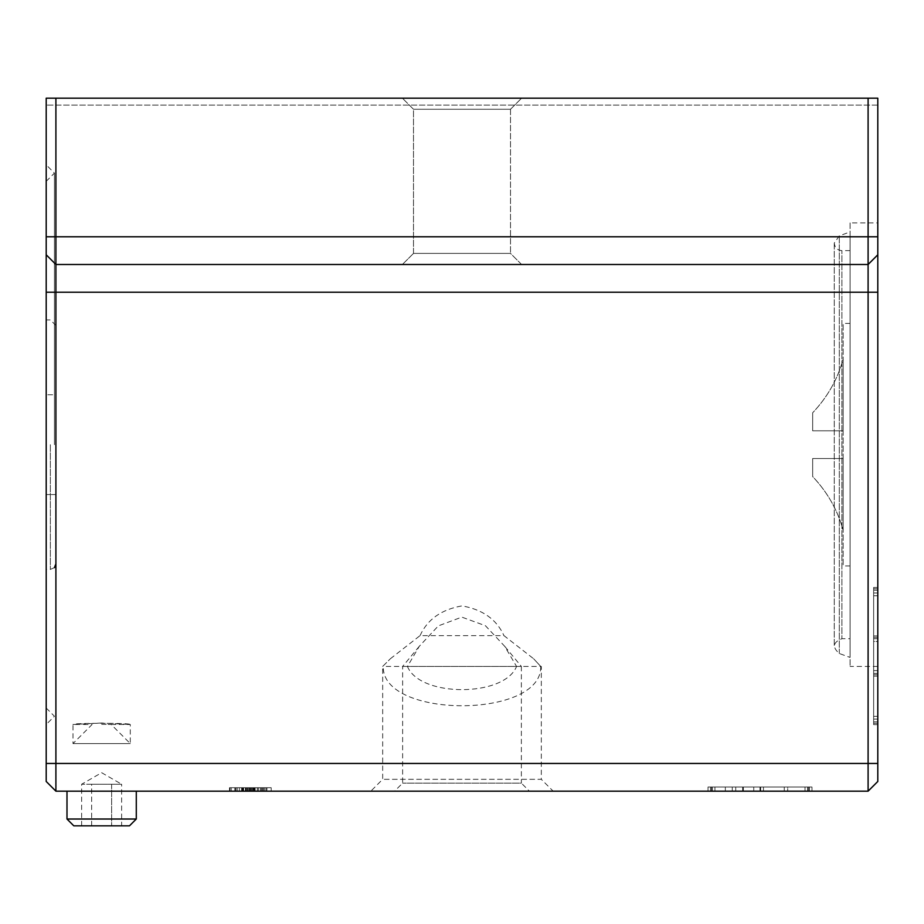 <?xml version="1.0" encoding="UTF-8"?>
<svg xmlns="http://www.w3.org/2000/svg" width="924" height="924" viewBox="0 0 924 924"><rect width="100%" height="100%" fill="white"/><g stroke="black" fill="none" stroke-linecap="round" stroke-linejoin="round"><path stroke-width="0.69" stroke-dasharray="4.62 3.46" d="M234.835 787.71L229.487 787.71L234.835 787.71L234.835 791.175L229.487 791.175L234.835 791.175L234.835 787.71M266.828 787.71L229.487 787.71L229.487 791.175L271.194 791.175L229.487 791.175L271.194 791.175L229.487 791.175L229.487 787.71L229.487 791.175L229.487 787.71L235.897 787.71L235.897 791.175L235.897 787.71L271.194 787.71L271.194 791.175L271.194 787.71L242.319 787.71L242.319 791.175L242.319 787.71L242.319 791.175L242.319 787.71L266.828 787.71L266.828 791.175M254.758 791.175L229.96 791.175L254.758 791.175L254.758 787.71L229.96 787.71L254.758 787.71M253.511 791.175L231.208 791.175L253.511 791.175L253.511 787.71L231.208 787.71L253.511 787.71M237.179 787.71L241.58 787.71L237.179 787.71L237.179 791.175L237.179 787.71M241.58 787.71L241.58 791.175L241.58 787.71M243.162 787.71L243.104 791.175L249.018 791.175L243.162 791.175M243.104 787.71L243.104 791.175L243.104 787.71M249.018 787.71L249.018 791.175L249.018 787.71M235.712 787.71L235.712 791.175L235.712 787.71M242.966 787.71L242.966 791.175M243.624 787.71L243.624 791.175L243.659 787.71M247.644 787.71L271.194 787.71L247.644 787.71L247.644 791.175L247.644 787.71M271.194 787.71L271.194 791.175L271.194 787.71L242.319 787.71L242.319 791.175L242.319 787.71L257.299 787.71L257.299 791.175L257.299 787.71L254.088 787.71L254.088 791.175L254.088 787.71L247.135 787.71L247.135 791.175L247.135 787.71L266.921 787.71L266.921 791.175L266.921 787.71L262.647 787.71L271.194 787.71L271.194 791.175L271.194 787.71L242.319 787.71L242.319 791.175L242.319 787.71L271.194 787.71L271.194 791.175L271.194 787.71L271.194 791.175L271.194 787.71L242.319 787.71L242.319 791.175L242.319 787.71L271.194 787.71L271.194 791.175L271.194 787.71L254.088 787.71L254.088 791.175L254.088 787.71L245.9 787.71L245.9 791.175L245.9 787.71L249.272 787.71L249.272 791.175L249.272 787.71L242.319 787.71L242.319 791.175L242.319 787.71L271.194 787.71L271.194 791.175L271.194 787.71L271.194 791.175L271.194 787.71L258.362 787.71L258.362 791.175L258.362 787.71L262.67 787.71L262.647 791.175L262.647 787.71L271.194 787.71L271.194 791.175L271.194 787.71L247.667 787.71L255.151 787.71L247.667 787.71L247.667 791.175L247.667 787.71L247.667 791.175L247.667 787.71L271.194 787.71L242.319 787.71L242.319 791.175L242.319 787.71L242.319 791.175L242.319 787.71L229.487 787.71L229.487 791.175L229.487 787.71L271.194 787.71L271.194 791.175L271.194 787.71M266.851 787.71L266.851 791.175L266.851 787.71M255.151 787.71L255.151 791.175L255.151 787.71M265.846 787.71L265.846 791.175L265.846 787.71M877.8 592.977L877.8 716.331L877.8 592.977L873.642 592.977L873.642 673.365L873.642 592.977L877.8 592.977M850.08 222.915L850.08 666.435L850.08 222.915L877.8 222.915L877.8 666.435L877.8 222.915M529.417 791.175L394.583 791.175L529.417 791.175L521.367 783.125L402.633 783.125L521.367 783.125L521.367 666.435L516.551 666.435L504.689 646.292L485.435 625.721L461.815 617.116L438.357 625.871L419.311 646.28L407.449 666.435L402.633 666.435L521.367 666.435L504.689 646.28M55.902 791.175L868.098 791.175L868.098 264.495L55.902 264.495L55.902 791.175L46.2 781.473L46.2 98.175L46.2 105.105L46.2 98.175L877.8 98.175L46.2 98.175L55.902 98.175L55.902 264.495L868.098 264.495L877.8 254.793L877.8 781.473M46.2 444.675L46.2 164.865L46.2 444.675M877.8 105.105L46.2 105.105L877.8 105.105L877.8 98.175L877.8 105.105M868.098 98.175L877.8 98.175L877.8 254.793L868.098 264.495L868.098 98.175L55.902 98.175M787.71 791.175L708.015 791.175L811.965 791.175L759.99 791.175L787.71 791.175L787.71 787.017L714.945 787.017L811.965 787.017L708.015 787.017L811.965 787.017L708.015 787.017L811.965 787.017L708.015 787.017L811.965 787.017L708.015 787.017L808.5 787.017L708.015 787.017L805.035 787.017L732.27 787.017L787.71 787.017L787.71 791.175M868.098 264.495L55.902 264.495L46.2 254.793M54.435 444.675L54.435 173.1L54.435 444.675M553.176 791.175L370.824 791.175L553.176 791.175L541.314 779.313L382.686 779.313L541.314 779.313L541.314 666.435L382.686 666.435L390.378 658.743L382.686 666.435L382.686 779.313L370.824 791.175M390.378 658.743L420.039 635.631L503.961 635.631L533.622 658.743L540.736 666.435L533.622 658.743M420.039 635.631C427.396 619.415 441.383 609.494 462 605.89C482.617 609.494 496.604 619.415 503.961 635.631M753.753 791.175L811.965 791.175L708.015 791.175L811.965 791.175L753.753 791.175L753.753 787.017L714.945 787.017L753.753 787.017L753.753 791.175M136.29 791.175L66.99 791.175L136.29 791.175M809.447 791.175L708.015 791.175L809.447 791.175L809.447 787.017M760.683 791.175L760.683 787.017L760.683 791.175M708.015 791.175L708.015 787.017L708.015 791.175M714.945 791.175L714.945 787.017L732.27 787.017L714.945 787.017L714.945 791.175L714.945 787.017M743.011 791.175L743.011 787.017M521.598 264.495L402.402 264.495L521.598 264.495L402.402 264.495L521.598 264.495L510.51 253.407L413.49 253.407L510.51 253.407L413.49 253.407L413.49 109.263L510.51 109.263L413.49 109.263L402.402 98.175L521.598 98.175L402.402 98.175L521.598 98.175L402.402 98.175L413.49 109.263L510.51 109.263L413.49 109.263L413.49 253.407L510.51 253.407L521.598 264.495M877.8 638.715L877.8 719.103L877.8 638.715L873.642 638.715L873.642 635.943L873.642 719.103L873.642 638.715L877.8 638.715M877.8 587.433L877.8 724.647L877.8 587.433L877.8 588.819L877.8 587.433L873.642 587.433L873.642 590.205L873.642 587.433L877.8 587.433L873.642 587.433M877.8 641.487L877.8 724.647L877.8 588.819L877.8 641.487L873.642 641.487L873.642 588.819L873.642 724.647L873.642 641.487L877.8 641.487M873.642 595.749L873.642 635.943L873.642 595.749L877.8 595.749M877.8 724.647L873.642 724.647L873.642 723.261L873.642 724.647L877.8 724.647L873.642 724.647M877.8 719.103L873.642 719.103L877.8 719.103M877.8 635.943L873.642 635.943L877.8 635.943M873.642 590.205L873.642 723.261L873.642 590.205L877.8 590.205L873.642 590.205M873.642 676.137L873.642 716.331L873.642 676.137L877.8 676.137L873.642 676.137M877.8 670.593L873.642 670.593L877.8 670.593M877.8 716.331L873.642 716.331M850.08 657.426L850.08 231.924L850.08 657.426L839.292 653.499C832.097 647.146 832.974 642.226 841.903 638.715L841.903 250.635L841.903 638.715L850.08 638.715L850.08 250.635L850.08 638.715M850.08 565.95L850.08 323.4L850.08 565.95L843.15 565.95L843.15 323.4L843.15 565.95M812.658 430.815L812.658 412.797C827.384 397.239 837.548 379.36 843.15 359.17L843.15 430.815L843.15 359.17L843.15 430.815L812.658 430.815L812.658 412.797L812.658 430.815L843.15 430.815L843.15 359.17C837.548 379.36 827.384 397.239 812.658 412.797L812.658 430.815L843.15 430.815L812.658 430.815M843.15 458.535L843.15 530.18L843.15 458.535L843.15 530.18L843.15 458.535L812.658 458.535L812.658 476.553L812.658 458.535L843.15 458.535L812.658 458.535L812.658 476.553C827.384 492.111 837.548 509.99 843.15 530.18C837.548 509.99 827.384 492.111 812.658 476.553L812.658 458.535L843.15 458.535M46.2 494.571L46.2 394.779L46.2 494.571L46.2 394.779L46.2 494.571L55.902 494.571L55.902 394.779L55.902 494.571L55.902 394.779L46.2 394.779L55.902 394.779L55.902 494.571L46.2 494.571M55.902 444.675L55.902 325.479L55.902 444.675M91.638 784.245L111.642 784.245L81.635 784.245L91.638 784.245L91.638 825.825L81.635 825.825L111.642 825.825L91.638 825.825L91.638 784.245M81.635 825.825L81.635 784.245L101.64 772.695L121.645 784.245L111.642 784.245L121.645 784.245L121.645 825.825L111.642 825.825L121.645 825.825M111.642 784.245L111.642 825.825L111.642 784.245M129.487 825.825L73.793 825.825M66.99 819.022L136.29 819.022M540.736 666.435C542.249 718.86 381.751 718.86 383.264 666.435M407.449 666.435C419.773 697.377 504.227 697.377 516.551 666.435M101.64 723.007L72.996 724.485C71.24 722.88 132.04 722.88 130.284 724.485L101.64 723.007M101.64 724.324L111.18 724.485L101.64 724.324M72.996 743.589L130.284 743.589L72.996 743.589L92.1 724.485L72.996 724.485L72.996 743.589M239.339 787.71L239.339 791.175L239.339 787.71M246.246 787.71L246.246 791.175M245.391 787.71L245.391 791.175M253.222 787.71L253.222 791.175M250.681 787.71L250.681 791.175L250.681 787.71M261.446 787.71L261.446 791.175L261.446 787.71M261.353 787.71L261.353 791.175M251.605 787.71L251.605 791.175M252.009 787.71L252.009 791.175M253.465 787.71L253.465 791.175M254.262 787.71L254.262 791.175L254.262 787.71M245.599 787.71L245.599 791.175M250.081 787.71L250.081 791.175M263.79 787.71L263.79 791.175M264.229 787.71L264.229 791.175M262.67 787.71L262.67 791.175M262.474 787.71L262.474 791.175M248.741 787.71L248.741 791.175M260.279 787.71L260.279 791.175M252.887 787.71L252.887 791.175M46.2 236.775L877.8 236.775M46.2 292.215L877.8 292.215M46.2 763.455L877.8 763.455M710.533 791.175L710.533 787.017M807.553 791.175L807.553 787.017M712.427 791.175L712.427 787.017M711.48 791.175L711.48 787.017L711.48 791.175M808.5 791.175L808.5 787.017L808.5 791.175M759.99 791.175L759.99 787.017L759.99 791.175M725.34 791.175L725.34 787.017L725.34 791.175M743.358 791.175L743.358 787.017L743.358 791.175M732.27 791.175L732.27 787.017L732.27 791.175M877.8 721.875L873.642 721.875L877.8 721.875M877.8 637.329L873.642 637.329L877.8 637.329M877.8 588.819L873.642 588.819L877.8 588.819M877.8 674.751L873.642 674.751L877.8 674.751M877.8 723.261L873.642 723.261L877.8 723.261M877.8 673.365L873.642 673.365L877.8 673.365M839.292 653.499L839.292 235.851L839.292 653.499M50.358 444.675L50.358 569.415L50.358 444.675M229.96 787.71L229.96 791.175M231.208 787.71L231.208 791.175M877.8 666.435L850.08 666.435M419.311 646.28L402.633 666.435L402.633 783.125L394.583 791.175M46.2 181.335L54.435 173.1L46.2 164.865M46.2 708.015L54.435 716.25L46.2 724.485M811.965 791.175L811.965 787.017M784.245 791.175L784.245 787.017M805.035 791.175L805.035 787.017L805.035 791.175M742.665 791.175L742.665 787.017M763.455 791.175L763.455 787.017M735.735 791.175L735.735 787.017M413.49 253.407L402.402 264.495L413.49 253.407M510.51 109.263L521.598 98.175L510.51 109.263L510.51 253.407L510.51 109.263M850.08 250.635L841.903 250.635C837.363 250.277 834.822 247.736 834.28 243.012L839.292 235.851L850.08 231.924M834.28 243.012L834.28 646.338L834.28 243.012M850.08 323.4L843.15 323.4M55.902 325.479L50.358 319.935L46.2 319.935M54.435 567.625L50.358 569.415L46.2 569.415M111.18 724.485L130.284 724.485L130.284 743.589L111.18 724.485"/><path stroke-width="1.39" d="M55.902 98.175L46.2 98.175L46.2 781.473L55.902 791.175L55.902 98.175L868.098 98.175L868.098 791.175L877.8 781.473L877.8 254.793L868.098 264.495L877.8 254.793L877.8 98.175L868.098 98.175M877.8 781.473L868.098 791.175L55.902 791.175M46.2 254.793L55.902 264.495L868.098 264.495M73.793 825.825L129.487 825.825L136.29 819.022L66.99 819.022L73.793 825.825M877.8 236.775L46.2 236.775M877.8 292.215L46.2 292.215M877.8 763.455L46.2 763.455M54.435 567.625L55.902 563.871M66.99 791.175L66.99 819.022M136.29 791.175L136.29 819.022"/></g></svg>
